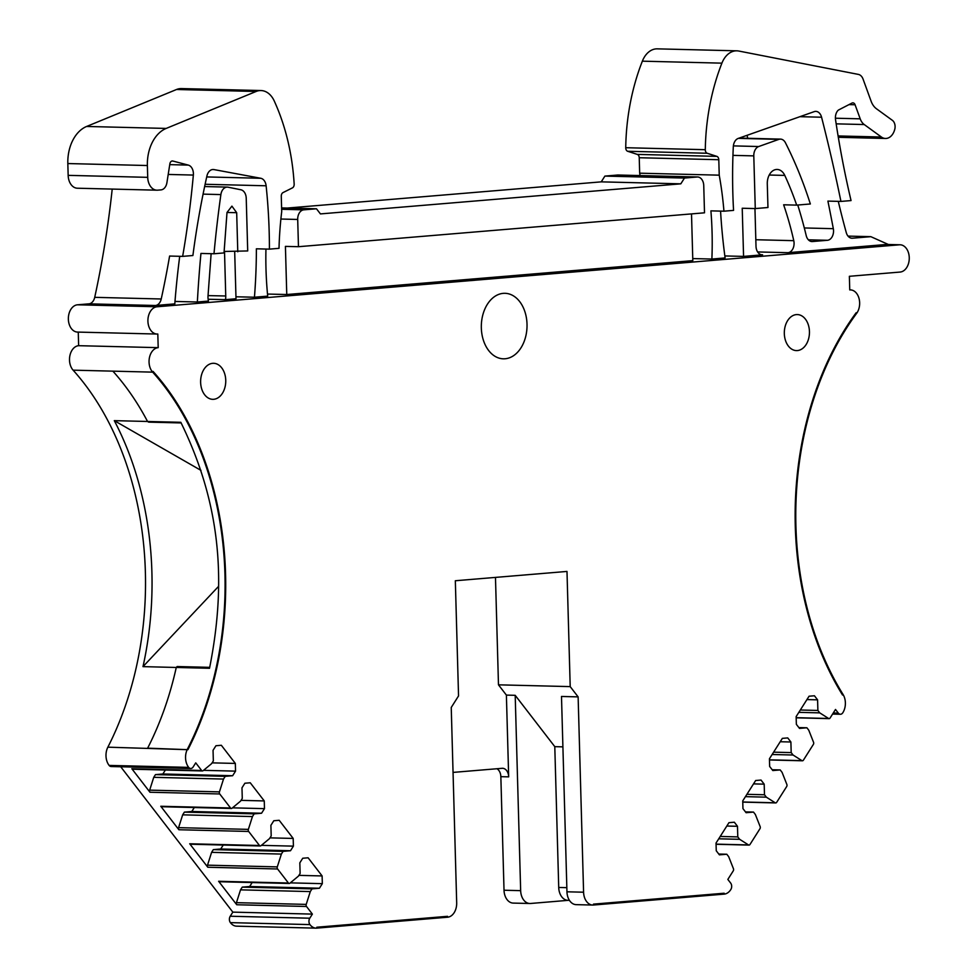 <?xml version="1.0" encoding="UTF-8"?>
<svg xmlns="http://www.w3.org/2000/svg" width="977" height="977" viewBox="0 0 977 977"><rect width="100%" height="100%" fill="white"/><g stroke="black" fill="none" stroke-linecap="round" stroke-linejoin="round"><path stroke-width="1.47" d="M691.508 213.902L692.815 260.639L286.762 294.529L267.503 294.053M265.952 249.05A273.047 190.43 91.4 0 0 267.698 296.129L254.447 297.228A428.305 298.693 91.4 0 0 256.377 248.805L269.42 249.135A428.305 298.693 91.4 0 0 266.123 185.789A9.098 6.351 91.4 0 0 260.774 178.278L213.902 169.571A9.098 6.351 91.4 0 0 213.206 169.497A9.098 6.351 91.4 0 0 206.929 175.97A652.404 454.977 91.4 0 0 192.896 255.522L182.65 256.377A728.146 507.796 91.4 0 0 193.348 175.066A9.098 6.351 91.4 0 0 188.305 165.101L169.742 164.637M235.945 296.776L254.447 297.228M234.688 251.7L236.007 298.767L225.492 299.646A12.738 8.878 91.4 0 0 225.748 295.982L224.515 251.468L247.706 250.942L246.228 198.258A9.098 6.351 91.4 0 0 240.879 189.77L228.093 187.193A9.098 6.351 91.4 0 0 227.323 187.108A9.098 6.351 91.4 0 0 220.875 194.582A910.173 634.757 91.4 0 0 213.987 253.764L200.944 253.434A910.173 634.757 91.4 0 0 197.354 302.003L208.467 301.075A12.738 8.878 91.4 0 1 208.04 295.616L225.748 295.982M208.138 299.255L225.492 299.646M174.981 301.441L197.354 302.003M179.719 256.304A652.404 454.977 91.4 0 0 174.907 302.491A9.098 6.351 91.4 0 0 174.871 303.871L155.428 305.496A9.098 6.351 91.4 0 0 161.229 298.986A728.146 507.796 91.4 0 0 169.607 256.047L182.65 256.377M112.208 189.086A728.146 507.796 91.4 0 1 94.72 297.338A9.098 6.351 91.4 0 1 88.919 303.847L77.501 304.8A13.654 9.526 91.4 0 0 68.353 318.71A13.654 9.526 91.4 0 0 77.537 332.082L157.102 334.049A13.654 9.526 91.4 0 0 157.81 334.024L158.201 347.653L78.636 345.687A13.654 9.526 91.4 0 0 69.965 355.323A13.654 9.526 91.4 0 0 73.104 370.161L152.656 372.139L153.059 371.419L152.656 372.139L112.88 371.15A273.963 191.065 91.4 0 1 147.551 421.478L114.297 420.647A273.963 191.065 -88.6 0 1 142.996 666.632L218.567 586.359M157.102 334.049A13.654 9.526 91.4 0 1 147.906 320.676A13.654 9.526 91.4 0 1 157.053 306.778L899.365 244.812L886.322 244.482L787.975 252.689A9.098 6.351 91.4 0 0 793.776 240.672A273.047 190.43 91.4 0 0 783.639 204.791L796.682 205.121A273.047 190.43 91.4 0 0 784.775 175.408A13.654 9.526 91.4 0 0 777.142 169.448A13.654 9.526 91.4 0 0 767.287 183.896L767.959 207.515L755.27 208.577L742.227 208.248L743.57 256.401L724.836 255.937M754.952 208.565L756.003 246.253A9.098 6.351 91.4 0 0 762.121 254.826A9.098 6.351 91.4 0 0 762.597 254.814L743.57 256.401M720.574 211.105A428.305 298.693 91.4 0 0 725.117 257.94L711.879 259.052A273.047 190.43 91.4 0 0 710.902 210.861L723.945 211.191A273.047 190.43 91.4 0 0 719.231 175.164L639.666 173.185A273.047 190.43 91.4 0 1 640.094 175.555M692.754 258.575L711.879 259.052M286.762 294.529L285.418 246.387L298.461 246.705L704.502 212.815L703.745 185.557A9.098 6.351 91.4 0 0 697.627 176.984A9.098 6.351 91.4 0 0 697.151 176.996L684.462 178.058L680.81 183.835L320.432 213.914L316.475 208.785L303.786 209.835A9.098 6.351 91.4 0 0 297.704 219.459L298.461 246.705M260.981 90.543A23.668 16.499 91.4 0 0 256.108 91.472L166.175 128.427L86.623 126.46L176.556 89.493A23.668 16.499 91.4 0 1 181.417 88.577L260.981 90.543A23.668 16.499 91.4 0 1 274.256 100.997A182.04 126.949 91.4 0 1 294.162 184.079A3.639 2.54 91.4 0 1 292.428 187.877L283.025 192.591A3.639 2.54 91.4 0 0 281.278 196.243L281.706 211.679A273.047 190.43 91.4 0 0 279.019 248.329L269.42 249.135M211.13 253.69L208.04 295.616M718.767 854.032L726.803 854.24L719.402 854.851L716.251 850.772L716.031 843.066L728.952 822.671L734.338 822.219L737.488 826.298L737.782 836.898L739.65 839.316L748.516 844.934A1.82 1.27 91.4 0 0 749.982 844.482L759.972 828.704A1.82 1.27 91.4 0 0 760.143 826.579L755.368 814.5L753.499 812.082L746.098 812.705L742.947 808.614L742.74 800.908L755.661 780.513L761.034 780.061L764.185 784.152L764.49 794.753L766.347 797.171L775.213 802.789A1.82 1.27 91.4 0 0 776.678 802.325L786.668 786.558A1.82 1.27 91.4 0 0 786.851 784.421L782.076 772.355L780.208 769.937L772.807 770.548L769.656 766.469L769.436 758.763L782.357 738.368L787.743 737.916L790.894 741.995L791.187 752.595L793.055 755.013L801.922 760.631A1.82 1.27 91.4 0 0 803.387 760.179L813.377 744.401A1.82 1.27 91.4 0 0 813.548 742.276L808.773 730.21L806.904 727.78L799.504 728.402L796.353 724.323L796.145 716.605L809.066 696.21L814.439 695.771L817.59 699.85L817.883 710.45L819.752 712.868L828.618 718.486A1.82 1.27 -88.6 0 0 830.084 718.022L835.506 709.461L838.327 713.112A4.555 3.175 91.4 0 0 840.367 714.26A4.555 3.175 91.4 0 0 842.797 712.77A13.654 9.526 91.4 0 0 843.029 694.415A273.963 191.065 91.4 0 1 856.621 313.373L856.182 312.713L856.621 313.373A13.654 9.526 91.4 0 0 859.052 298.547A13.654 9.526 91.4 0 0 850.466 289.9A13.654 9.526 91.4 0 0 849.746 289.925L849.367 276.296L900.122 272.058A13.654 9.526 91.4 0 0 909.172 260.077A13.654 9.526 91.4 0 0 902.724 245.398L902.296 245.203A13.654 9.526 91.4 0 0 900.073 244.787A13.654 9.526 91.4 0 0 899.365 244.812M900.073 244.787L887.043 244.458A13.654 9.526 91.4 0 0 886.322 244.482M808.382 239.817L827.446 240.293A9.098 6.351 91.4 0 0 833.32 228.679A1376.385 959.878 91.4 0 0 827.898 201.103L840.941 201.421A1376.385 959.878 91.4 0 0 821.572 117.216A9.098 6.351 91.4 0 0 815.832 111.378A9.098 6.351 91.4 0 0 814.195 111.647L738.221 138.429A9.098 6.351 91.4 0 0 733.3 146.806A428.305 298.693 91.4 0 0 733.556 210.385L723.945 211.191M827.446 240.293L812.473 241.539A9.098 6.351 91.4 0 1 811.985 241.563A9.098 6.351 91.4 0 1 806.208 235.567A364.067 253.898 91.4 0 0 797.745 205.023M888.386 244.494L870.837 236.666L852.433 238.205A9.098 6.351 91.4 0 1 851.956 238.217A9.098 6.351 91.4 0 1 846.265 232.587A728.146 507.796 91.4 0 1 838.278 201.36M796.682 205.121L810.348 203.973A364.067 253.898 91.4 0 0 785.447 142.776A9.098 6.351 91.4 0 0 780.513 139.113A9.098 6.351 91.4 0 0 778.864 139.369L758.714 146.526A9.098 6.351 91.4 0 0 753.792 155.88L755.27 208.577M618.551 175.054A9.098 6.351 91.4 0 0 618.075 175.017A9.098 6.351 91.4 0 0 617.586 175.03L604.897 176.092L684.462 178.058M604.897 176.092L601.246 181.856L680.81 183.835M601.246 181.856L287.372 208.052M281.608 207.918L316.475 208.785M86.623 126.46A36.405 25.39 91.4 0 0 67.828 163.55L68.158 175.359A13.654 9.526 91.4 0 0 77.33 188.219L156.894 190.185A13.654 9.526 91.4 0 0 157.615 190.173L160.985 189.892A9.098 6.351 91.4 0 0 166.92 182.638L169.864 163.88A3.639 2.54 91.4 0 1 172.428 160.973A3.639 2.54 91.4 0 1 172.844 161.034L188.305 165.101M166.175 128.427A36.405 25.39 91.4 0 0 147.38 165.528L147.71 177.338A13.654 9.526 91.4 0 0 156.894 190.185M78.258 332.095L78.636 345.687M158.201 347.653A13.654 9.526 91.4 0 0 149.518 357.289A13.654 9.526 91.4 0 0 152.656 372.139A273.963 191.065 91.4 0 1 187.425 749.151A13.654 9.526 91.4 0 0 188.683 767.385A4.555 3.175 91.4 0 0 190.698 768.496A4.555 3.175 91.4 0 0 193.141 766.969L195.742 762.866L201.628 770.487A1.82 1.27 91.4 0 0 203.106 770.694L211.618 763.635L213.34 760.912L213.047 750.312L215.954 745.732L221.339 745.28L235.335 763.428L212.119 762.854M190.698 768.496L111.146 766.53A4.555 3.175 91.4 0 1 109.131 765.406A13.654 9.526 91.4 0 1 107.861 747.173L187.926 749.677A274.879 191.7 91.4 0 0 153.059 371.419A274.879 191.7 91.4 0 1 187.926 749.677L147.637 748.162A273.963 191.065 91.4 0 0 176.263 667.462L177.118 666.534L209.725 667.352L177.118 666.534L176.263 667.462L142.996 666.632M235.335 763.428L235.542 771.134L232.636 775.726L225.235 776.336L223.513 779.06L219.434 791.871A1.82 1.27 91.4 0 0 219.727 793.959L230.548 807.991A1.82 1.27 91.4 0 0 232.037 808.211L240.55 801.14L242.272 798.417L241.978 787.816L244.885 783.236L250.259 782.785L264.266 800.932L264.474 808.638L261.567 813.23L254.167 813.853L252.445 816.564L248.366 829.375A1.82 1.27 91.4 0 0 248.659 831.464L259.479 845.496A1.82 1.27 91.4 0 0 260.957 845.716L269.469 838.645L271.191 835.933L270.898 825.333L273.804 820.741L279.19 820.289L293.185 838.437L293.405 846.143L290.499 850.735L283.098 851.358L281.376 854.069L277.297 866.88A1.82 1.27 91.4 0 0 277.578 868.98L288.41 883.013A1.82 1.27 91.4 0 0 289.888 883.22L298.4 876.149L300.122 873.438L299.829 862.838L302.736 858.246L308.121 857.794L322.117 875.942L322.325 883.66L319.418 888.24L249.648 886.518L242.247 887.128L312.017 888.862L310.295 891.586L306.216 904.397A1.82 1.27 91.4 0 0 306.509 906.485L312.384 914.106L232.831 912.127L120.721 766.762M288.41 883.013L218.628 881.278L236.739 904.751A1.82 1.27 91.4 0 1 236.446 902.663L240.525 889.852L310.295 891.586M259.479 845.496L189.709 843.774L207.808 867.246A1.82 1.27 91.4 0 1 207.515 865.158L211.594 852.347L213.316 849.624L220.717 849.001L223.232 845.044M230.548 807.991L160.778 806.269L178.876 829.742A1.82 1.27 91.4 0 1 178.583 827.653L182.662 814.842L184.384 812.119L191.797 811.496L194.301 807.539M201.628 770.487L131.846 768.752L149.957 792.237A1.82 1.27 91.4 0 1 149.664 790.137L153.743 777.326L155.465 774.614L162.866 773.992L165.382 770.023M232.831 912.127L230.23 916.231A4.555 3.175 91.4 0 0 230.389 922.63A13.654 9.526 91.4 0 0 236.581 926.172L316.133 928.15A13.654 9.526 91.4 0 0 316.853 928.126L316.829 927.222L447.527 916.316L447.551 917.22A13.654 9.526 91.4 0 0 456.686 902.797L451.24 707.47L458.543 695.929L455.331 580.753L566.99 571.435L570.202 686.611L498.478 684.828L495.473 577.407M312.384 914.106L309.782 918.209A4.555 3.175 91.4 0 0 309.941 924.596A13.654 9.526 91.4 0 0 315.534 928.113A13.654 9.526 91.4 0 0 316.133 928.15M496.951 768.74A9.098 6.351 91.4 0 1 500.847 776.666L504.022 890.23A13.654 9.526 91.4 0 0 513.206 903.09L529.827 903.493A13.654 9.526 91.4 0 1 520.656 890.645L515.197 695.319L506.391 695.099L508.675 776.862A9.098 6.351 91.4 0 0 507.258 771.512A9.098 6.351 91.4 0 0 502.557 768.288A9.098 6.351 91.4 0 0 502.08 768.313L453.047 772.404M529.827 903.493A13.654 9.526 91.4 0 0 530.548 903.481L568.26 900.33M592.758 905.056L576.125 904.641A13.654 9.526 91.4 0 1 566.953 891.793L561.494 696.467L578.128 696.882L583.587 892.209A13.654 9.526 91.4 0 0 592.758 905.056A13.654 9.526 91.4 0 0 593.479 905.032L724.177 894.126L724.152 893.222L724.177 894.126A13.654 9.526 91.4 0 0 725.484 893.882A13.654 9.526 91.4 0 0 730.857 889.461A4.555 3.175 91.4 0 0 730.662 883.074L727.841 879.422L733.263 870.861A1.82 1.27 -88.6 0 0 733.446 868.724L728.671 856.658L726.803 854.24M848.024 236.104L870.837 236.666M838.327 137.305L885.492 138.478A13.654 9.526 91.4 0 1 881.401 137.024L864.23 124.543A13.654 9.526 91.4 0 1 860.2 118.828L855.083 104.759A3.639 2.54 91.4 0 0 852.921 102.854A3.639 2.54 91.4 0 0 852.005 103.061L838.816 109.851A5.459 3.81 91.4 0 0 837.484 111.012A9.098 6.351 91.4 0 0 835.543 119.682A728.146 507.796 91.4 0 0 851.052 200.578L840.941 201.421M885.492 138.478A13.654 9.526 91.4 0 0 894.81 129.147A7.279 5.08 91.4 0 0 892.38 120.342L876.454 108.765A18.209 12.701 91.4 0 1 871.081 101.144L863.07 79.113A9.098 6.351 91.4 0 0 858.392 74.411L738.783 51.036A23.668 16.499 91.4 0 0 736.841 50.828A23.668 16.499 91.4 0 0 721.905 63.151A182.04 126.949 91.4 0 0 705.296 149.689A3.639 2.54 91.4 0 0 707.226 153.255L716.862 156.369L637.297 154.403L627.674 151.276L707.226 153.255M736.841 50.828L657.289 48.85A23.668 16.499 91.4 0 0 642.353 61.172A182.04 126.949 91.4 0 0 625.732 147.71A3.639 2.54 91.4 0 0 627.674 151.276M637.297 154.403A3.639 2.54 91.4 0 1 639.239 157.737L718.791 159.715A3.639 2.54 91.4 0 0 716.862 156.369M639.239 157.737L639.666 173.185M718.791 159.715L719.231 175.164M527.018 324.156A32.766 22.85 91.4 0 0 504.987 293.308A32.766 22.85 91.4 0 0 481.331 327.967A32.766 22.85 91.4 0 0 503.363 358.815A32.766 22.85 91.4 0 0 527.018 324.156M747.747 138.294A1376.385 959.878 91.4 0 0 747.026 135.327M237.777 251.773L236.678 212.693L231.915 206.135L227.006 212.485L224.026 252.921L213.987 253.764M131.846 768.752A1.82 1.27 91.4 0 0 132.664 769.217L202.447 770.951M235.542 771.134L203.534 770.34M232.636 775.726L162.866 773.992M225.235 776.336L155.465 774.614M223.513 779.06L153.743 777.326M160.778 806.269A1.82 1.27 91.4 0 0 161.596 806.721L231.366 808.455M264.266 800.932L241.038 800.358M264.474 808.638L232.465 807.845M261.567 813.23L191.797 811.496M254.167 813.853L184.384 812.119M252.445 816.564L182.662 814.842M189.709 843.774A1.82 1.27 91.4 0 0 190.515 844.226L260.297 845.96M293.185 838.437L269.97 837.863M293.405 846.143L261.396 845.349M290.499 850.735L220.717 849.001M283.098 851.358L213.316 849.624M281.376 854.069L211.594 852.347M218.628 881.278A1.82 1.27 91.4 0 0 219.446 881.742L289.216 883.464M322.117 875.942L298.901 875.368M322.325 883.66L290.316 882.866M252.164 882.549L249.648 886.518M312.017 888.862L319.418 888.24M242.247 887.128L240.525 889.852M562.899 746.855L554.789 746.648L515.197 695.319M578.128 696.882L570.202 686.611M506.391 695.099L498.478 684.828M737.488 826.298L726.815 826.041M737.782 836.898L720.208 836.459M739.65 839.316L718.73 838.803M753.499 812.082L745.475 811.887M764.185 784.152L753.523 783.884M764.49 794.753L746.917 794.313M766.347 797.171L745.439 796.646M780.208 769.937L772.172 769.742M790.894 741.995L780.22 741.738M791.187 752.595L773.613 752.168M793.055 755.013L772.135 754.5M806.904 727.78L798.868 727.584M817.59 699.85L806.929 699.581M817.883 710.45L800.322 710.01M819.752 712.868L798.844 712.343M784.323 333.633A18.026 12.567 91.4 0 0 796.438 350.596A18.026 12.567 91.4 0 0 809.444 331.533A18.026 12.567 91.4 0 0 797.33 314.57A18.026 12.567 91.4 0 0 784.323 333.633M200.627 382.361A18.026 12.567 91.4 0 0 212.742 399.324A18.026 12.567 91.4 0 0 225.748 380.261A18.026 12.567 91.4 0 0 213.633 363.297A18.026 12.567 91.4 0 0 200.627 382.361M569.42 900.354L567.893 900.318A13.654 9.526 -88.6 0 1 558.722 887.47L554.789 746.648M107.861 747.173A273.963 191.065 91.4 0 0 73.104 370.161M200.969 470.377L114.297 420.647M181.148 422.931L148.699 422.137L181.148 422.931M147.637 748.162A273.963 191.065 91.4 0 0 176.263 667.462L209.518 668.28C227.556 578.042 219.349 501.03 180.818 422.296L147.551 421.478L148.699 422.137L147.551 421.478A273.963 191.065 91.4 0 0 112.88 371.15M856.182 312.713A274.879 191.7 91.4 0 0 842.553 695.026L843.029 694.415L842.553 695.026A274.879 191.7 91.4 0 1 856.182 312.713M593.479 905.032L593.454 904.128L724.152 893.222L593.454 904.128L593.479 905.032M447.551 917.22L447.527 916.316L316.829 927.222L316.853 928.126L447.551 917.22M88.919 303.847L155.428 305.496M157.053 306.778L77.501 304.8M757.627 251.944L787.975 252.689M761.645 254.789L762.597 254.814M280.887 219.031L297.704 219.459M205.121 184.274L266.123 185.789M203.082 194.13L220.875 194.582M94.72 297.338L161.229 298.986M755.819 239.731L793.776 240.672M753.792 155.88L732.945 155.367M281.645 209.286L303.786 209.835M617.586 175.03L697.151 176.996M176.556 89.493L256.108 91.472M67.828 163.55L147.38 165.528M147.71 177.338L68.158 175.359M172.013 161.01L172.844 161.034M168.203 174.443L193.348 175.066M109.131 765.406L188.683 767.385M306.509 906.485L236.739 904.751M277.578 868.98L207.808 867.246M248.659 831.464L178.876 829.742M219.727 793.959L149.957 792.237M309.782 918.209L230.23 916.231M230.389 922.63L309.941 924.596M500.847 776.666L508.675 776.862M504.022 890.23L520.656 890.645M838.327 713.112L833.271 712.99M851.48 238.18L852.433 238.205M849.001 104.612L855.083 104.759M860.2 118.828L835.408 118.217M836.165 123.847L864.23 124.543M881.401 137.024L838.095 135.95M642.353 61.172L721.905 63.151M625.732 147.71L705.296 149.689M799.919 116.678L821.572 117.216M804.315 227.959L833.32 228.679M811.508 241.514L812.473 241.539M738.38 138.368L778.864 139.369M758.714 146.526L733.373 145.891M769.229 175.03L784.775 175.408M212.498 169.534L213.902 169.571M260.774 178.278L206.721 176.935M236.678 212.693L227.006 212.473M219.434 791.871L149.664 790.137M248.366 829.375L178.583 827.653M277.297 866.88L207.515 865.158M306.216 904.397L236.446 902.663M566.953 891.793L583.587 892.209M748.516 844.934L716.068 844.128M775.213 802.789L742.764 801.983M801.922 760.631L769.473 759.825M828.618 718.486L796.17 717.68M558.722 887.47L566.831 887.666M618.075 175.017L697.627 176.984M832.587 714.065L840.367 714.26M849.746 289.888L850.466 289.9M739.198 138.087L780.513 139.113M204.645 186.546L227.323 187.108M716.068 844.275L749.005 845.093M742.764 802.117L775.701 802.935M769.473 759.972L802.41 760.79M829.107 718.632L796.17 717.814"/></g></svg>
